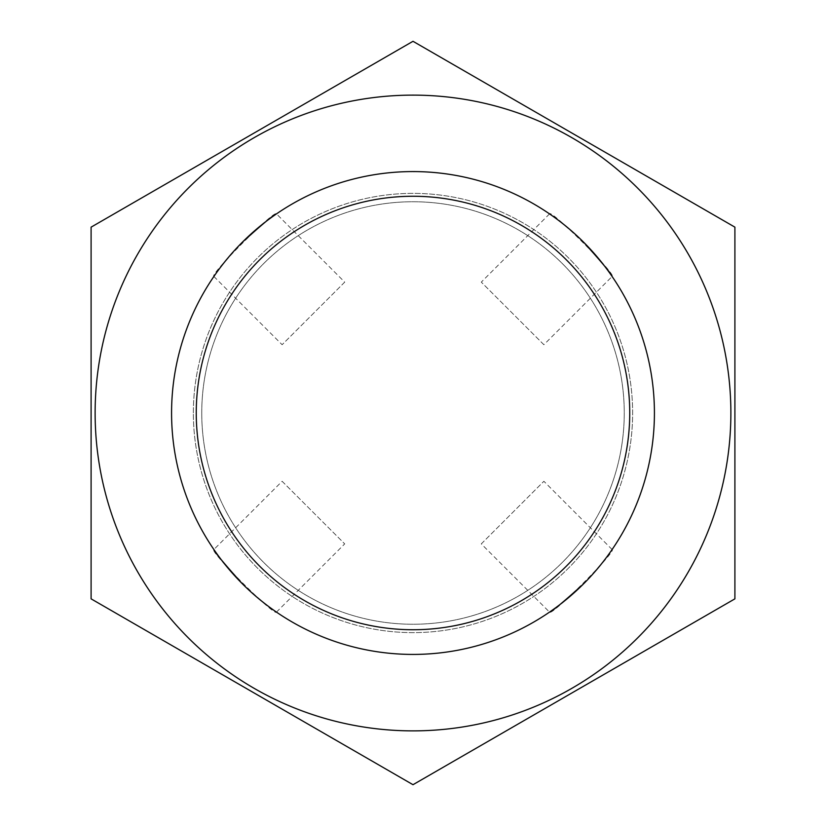 <?xml version="1.0" encoding="UTF-8"?>
<svg xmlns="http://www.w3.org/2000/svg" width="826" height="826" viewBox="0 0 826 826"><rect width="100%" height="100%" fill="white"/><g stroke="black" fill="none" stroke-linecap="round" stroke-linejoin="round"><path stroke-width="0.62" stroke-dasharray="4.13 3.1" d="M171.571 413A241.429 241.429 0 0 0 533.71 622.081A241.429 241.429 0 0 0 533.71 203.919A241.429 241.429 0 0 0 171.571 413A241.429 241.429 0 0 0 533.71 622.081A241.429 241.429 0 0 0 533.71 203.919A241.429 241.429 0 0 0 171.571 413A241.429 241.429 0 0 0 533.71 622.081A241.429 241.429 0 0 0 533.71 203.919A241.429 241.429 0 0 0 171.571 413A241.429 241.429 0 0 1 533.71 203.919A241.429 241.429 0 0 1 533.71 622.081A241.429 241.429 0 0 1 171.571 413A241.429 241.429 0 0 1 533.71 203.919A241.429 241.429 0 0 1 533.71 622.081A241.429 241.429 0 0 1 171.571 413A241.429 241.429 0 0 1 533.71 203.919A241.429 241.429 0 0 1 533.71 622.081A241.429 241.429 0 0 1 171.571 413A241.429 241.429 0 0 1 533.71 203.919A241.429 241.429 0 0 1 533.71 622.081A241.429 241.429 0 0 1 171.571 413M344.71 282.12L282.12 344.71L344.71 282.12L276.473 213.882C275.182 208.895 208.885 275.203 213.882 276.473C214.781 273.643 224.249 262.245 242.286 242.286M481.29 543.88L543.88 481.29L481.29 543.88L549.527 612.118C550.818 617.105 617.115 550.797 612.118 549.527C611.219 552.357 601.751 563.755 583.714 583.714M282.12 481.29L344.71 543.88L282.12 481.29L213.882 549.527C208.895 550.818 275.203 617.115 276.473 612.118C273.643 611.219 262.245 601.751 242.286 583.714M543.88 344.71L481.29 282.12L543.88 344.71L612.118 276.473C617.105 275.182 550.797 208.885 549.527 213.882C552.357 214.781 563.755 224.249 583.714 242.286M196.258 413A216.742 216.742 0 0 0 521.371 600.698A216.742 216.742 0 0 0 521.371 225.302A216.742 216.742 0 0 0 196.258 413M201.75 413A211.249 211.249 0 0 0 518.625 595.949A211.249 211.249 0 0 0 518.625 230.051A211.249 211.249 0 0 0 201.75 413A211.249 211.249 0 0 0 518.625 595.949A211.249 211.249 0 0 0 518.625 230.051A211.249 211.249 0 0 0 201.75 413M95.124 413A317.876 317.876 0 0 1 571.943 137.715A317.876 317.876 0 0 1 571.943 688.285A317.876 317.876 0 0 1 95.124 413A317.876 317.876 0 0 1 495.27 105.955A317.876 317.876 0 0 1 688.285 571.943A317.876 317.876 0 0 1 95.124 413A317.876 317.876 0 0 1 495.27 105.955A317.876 317.876 0 0 1 688.285 571.943A317.876 317.876 0 0 1 95.124 413M734.903 227.15L413 41.3L91.097 227.15L91.097 598.85L413 784.7L734.903 598.85L734.903 227.15L734.903 598.85L413 784.7L91.097 598.85L91.097 227.15L413 41.3L734.903 227.15L734.903 598.85L413 784.7L91.097 598.85L91.097 227.15L413 41.3L734.903 227.15M193.367 413A219.633 219.633 0 0 1 522.817 222.793A219.633 219.633 0 0 1 522.817 603.207A219.633 219.633 0 0 1 193.367 413A219.633 219.633 0 0 1 522.817 222.793A219.633 219.633 0 0 1 522.817 603.207A219.633 219.633 0 0 1 193.367 413A219.633 219.633 0 0 1 522.817 222.793A219.633 219.633 0 0 1 522.817 603.207A219.633 219.633 0 0 1 193.367 413A219.633 219.633 0 0 1 522.817 222.793A219.633 219.633 0 0 1 522.817 603.207A219.633 219.633 0 0 1 193.367 413M612.118 549.527L543.88 481.29M276.473 612.118L344.71 543.88M213.882 276.473L282.12 344.71M549.527 213.882L481.29 282.12"/><path stroke-width="1.24" d="M242.286 242.286C262.245 224.249 273.643 214.781 276.473 213.882M583.714 583.714C563.755 601.751 552.357 611.219 549.527 612.118M242.286 583.714C224.249 563.755 214.781 552.357 213.882 549.527M583.714 242.286C601.751 262.245 611.219 273.643 612.118 276.473M171.571 413A241.429 241.429 0 0 0 533.71 622.081A241.429 241.429 0 0 0 533.71 203.919A241.429 241.429 0 0 0 171.571 413M196.258 413A216.742 216.742 0 0 0 521.371 600.698A216.742 216.742 0 0 0 521.371 225.302A216.742 216.742 0 0 0 196.258 413M95.124 413A317.876 317.876 0 0 1 571.943 137.715A317.876 317.876 0 0 1 571.943 688.285A317.876 317.876 0 0 1 95.124 413M734.903 227.15L413 41.3L91.097 227.15L91.097 598.85L413 784.7L734.903 598.85L734.903 227.15"/></g></svg>
